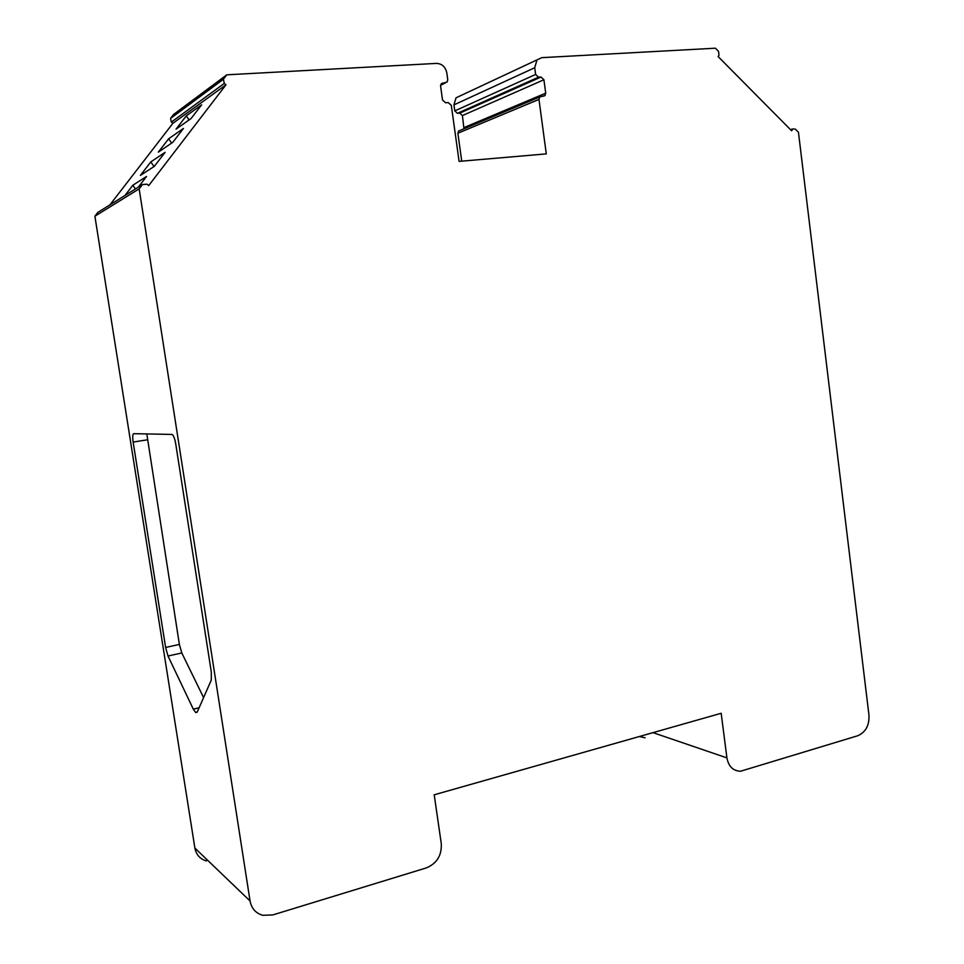 <?xml version="1.0" encoding="UTF-8"?>
<svg xmlns="http://www.w3.org/2000/svg" width="964" height="964" viewBox="0 0 964 964"><rect width="100%" height="100%" fill="white"/><g stroke="black" fill="none" stroke-linecap="round" stroke-linejoin="round"><path stroke-width="1.45" d="M461.744 161.157L457.876 133.225L458.551 131.056L539.707 97.003L538.972 99.413L546.287 153.891L459.093 161.386L451.321 105.377L448.26 102.594L445.597 102.774L442.524 99.991L440.596 86.133L441.211 83.832L447.139 82.024L447.754 79.723L446.802 72.794C445.44 66.829 442.006 63.696 436.523 63.395L226.793 74.818L223.407 79.277L224.311 83.41L225.974 84.82L148.709 185.57L146.974 184.172L142.467 184.558L139.153 188.86L250.062 900.991C251.532 908.546 255.797 913.318 262.871 915.318L272.884 914.908L426.269 867.925C436.885 863.479 441.886 855.369 441.271 843.608L434.21 794.806L721.168 713.276L726.916 757.885C728.567 766.501 733.098 770.947 740.509 771.248L857.671 735.773C865.624 732.303 869.383 725.458 868.974 715.252L798.445 132.237L795.469 129.224L793.047 128.899L790.805 129.959M109.92 204.862L172.869 123.332L171.363 122.091L170.544 118.439L173.592 114.451L226.793 74.818M206.465 860.948C200.078 859.081 196.222 854.779 194.885 848.043L94.894 216.213L97.846 212.393L142.467 184.558M645.109 737.822L639.421 736.508M463.961 128.778L462.407 115.56L459.744 113.15L457.442 113.306L454.779 110.896L453.948 104.871L456.032 97.822L460.418 95.773M459.828 130.477L458.551 131.056M792.492 129.477L791.649 130.803L718.12 56.563L718.999 55.225L718.529 51.381L715.372 48.2L541.792 57.659L536.996 59.889L534.719 67.733L535.623 74.457L538.514 77.192L541.021 77.036L543.913 79.759L545.708 93.171L544.961 95.581L539.707 97.003M171.929 434.439L133.707 433.667C132.634 434.162 132.442 436.957 133.14 442.054L165.615 647.459L168.013 656.014L193.306 709.167L195.692 712.529L197.355 711.781L211.273 680.114L211.309 672.101L175.725 443.85C174.87 438.957 173.761 435.873 172.387 434.607L171.929 434.439M203.597 697.611L181.798 652.953L179.376 644.434L146.817 433.933M94.894 216.213L139.153 188.86M172.869 123.332L225.974 84.82M154.336 166.338L140.419 175.4L150.83 161.88L165.085 152.348L154.336 166.338M172.809 142.298L158.325 152.155L168.64 138.768L183.449 128.465L172.809 142.298M191.101 118.512L176.05 129.14L186.269 115.885L201.633 104.823L191.101 118.512M124.934 195.499L132.851 185.221L146.528 176.496L138.346 187.124M189.077 119.946L186.269 115.885M171.628 143.106L168.64 138.768M154.023 166.531L150.83 161.88M135.406 188.956L132.851 185.221M453.948 104.871L534.719 67.733M454.779 110.896L535.623 74.457M538.972 99.413L457.876 133.225M179.376 644.434L165.615 647.459M147.179 439.837L133.14 442.054M181.798 652.953L168.013 656.014M199.114 707.781L193.306 709.167M194.885 848.043L250.062 900.991M653.002 732.64L726.916 757.885M170.761 118.126L223.636 78.915M224.311 83.41L171.363 122.091M441.223 83.82L442.85 83M440.584 85.29L445.513 82.844M464.07 127.561L545.708 93.171M462.407 115.56L543.913 79.759M459.744 113.15L541.021 77.036M457.442 113.306L538.514 77.192M456.032 97.822L536.996 59.889M195.692 712.529L197.15 712.179M170.544 118.439L223.407 79.277M790.48 129.634L793.047 128.899M543.443 96.207L544.961 95.581"/></g></svg>
